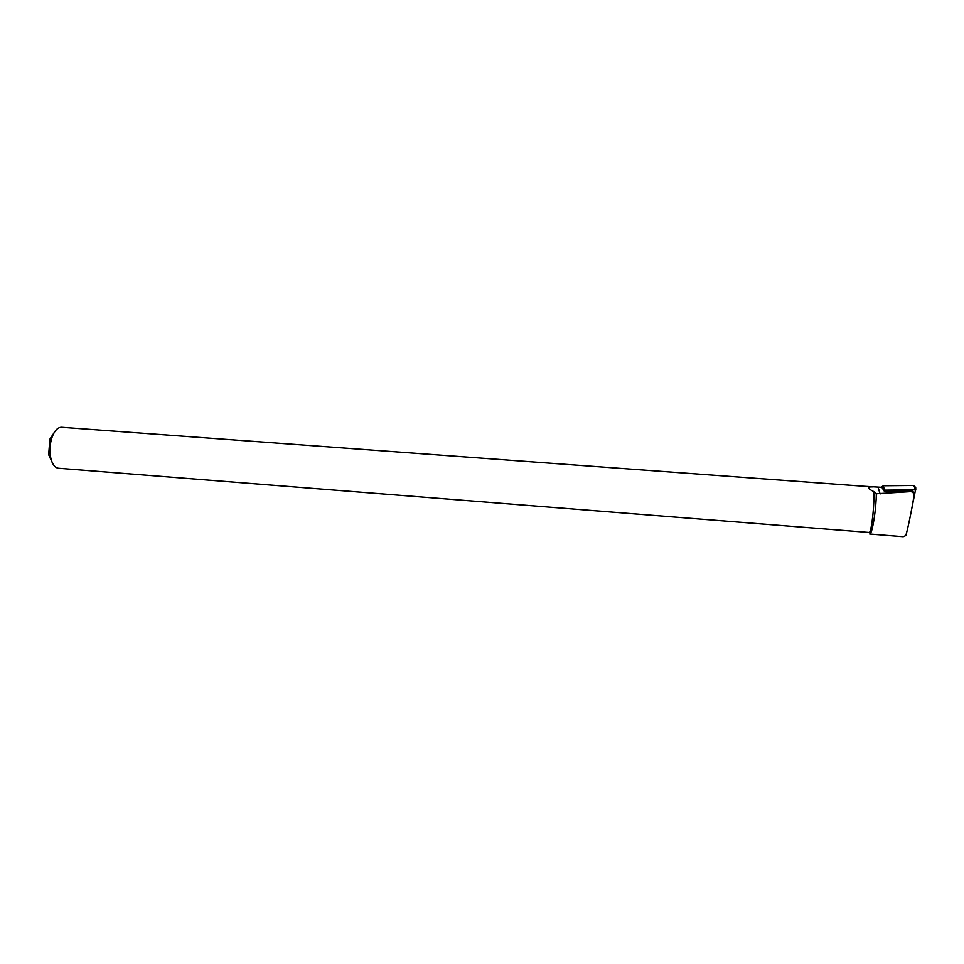 <?xml version="1.0" encoding="UTF-8"?>
<svg xmlns="http://www.w3.org/2000/svg" width="964" height="964" viewBox="0 0 964 964"><rect width="100%" height="100%" fill="white"/><g stroke="black" fill="none" stroke-linecap="round" stroke-linejoin="round"><path stroke-width="1.45" d="M863.816 486.254L881.807 487.314L884.205 491.062L884.615 490.146L915.523 489.845L909.787 518.668M872.48 486.808L872.432 486.892C866.841 486.784 867.251 488.326 873.649 491.532C874.734 502.232 871.95 529.357 869.468 532.477L58.467 468.251C54.635 467.673 51.996 463.877 50.526 456.864C49.429 450.236 49.935 443.729 52.032 437.343C54.538 430.631 57.732 427.281 61.6 427.293L865.515 486.374M54.55 432.029L49.863 439.174L48.67 454.731L52.213 462.503M873.649 491.532L876.3 493.761C876.36 507.088 872.866 530.465 870.432 533.453L869.661 534.008M876.3 493.761L911.113 491.592C913.354 492.447 914.318 493.869 913.98 495.87C912.125 508.112 907.449 530.754 905.799 535.538L903.244 536.695L869.709 534.008M913.956 494.653L913.944 494.303C914.077 492.218 913.041 491.062 910.811 490.809L884.205 491.062M881.325 487.326L883.205 485.772L913.824 485.458L915.523 489.845M915.788 490.037L915.716 487.567L913.824 485.458M910.811 490.809L911.113 491.592M878.084 487.35L880.12 493.942M903.16 536.683L869.926 534.032M882.687 488.7L884.35 490.363M883.205 485.772L884.615 490.146M48.67 454.731L50.526 456.864M49.863 439.174L52.032 437.343M869.468 532.477L870.516 533.586M884.374 490.29L881.482 486.76"/></g></svg>
